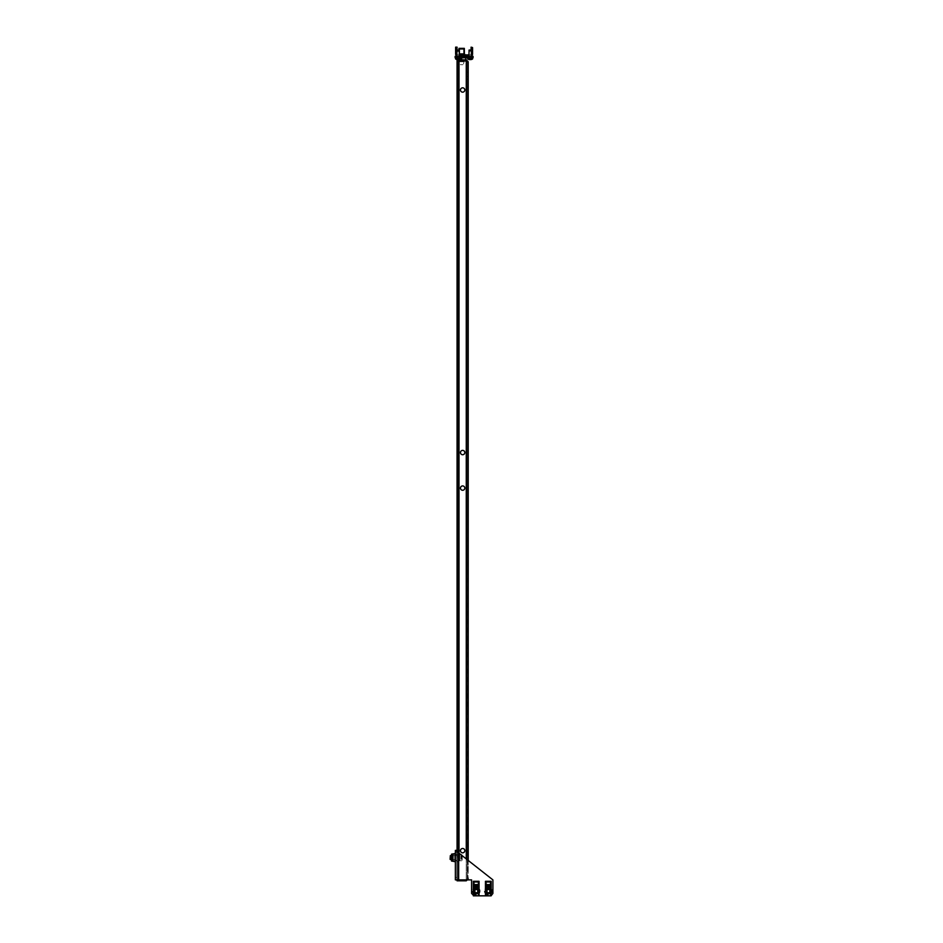 <?xml version="1.0" encoding="UTF-8"?>
<svg xmlns="http://www.w3.org/2000/svg" width="943" height="943" viewBox="0 0 943 943"><rect width="100%" height="100%" fill="white"/><g stroke="black" fill="none" stroke-linecap="round" stroke-linejoin="round"><path stroke-width="0.71" stroke-dasharray="4.71 3.54" d="M464.816 850.657A2.181 2.181 0 0 0 462.636 848.488A2.181 2.181 0 0 0 460.467 850.657A2.181 2.181 0 0 1 462.636 848.488A2.181 2.181 0 0 1 464.816 850.657A2.181 2.181 0 0 0 462.636 848.488A2.181 2.181 0 0 0 460.467 850.657A2.181 2.181 0 0 0 462.636 852.837A2.181 2.181 0 0 0 464.816 850.657A2.181 2.181 0 0 1 462.636 852.837A2.181 2.181 0 0 1 460.467 850.657A2.181 2.181 0 0 0 462.636 852.837A2.181 2.181 0 0 0 464.816 850.657M464.816 452.557A2.181 2.181 0 0 0 462.636 450.377A2.181 2.181 0 0 0 460.467 452.557A2.181 2.181 0 0 1 462.636 450.377A2.181 2.181 0 0 1 464.816 452.557A2.181 2.181 0 0 0 462.636 450.377A2.181 2.181 0 0 0 460.467 452.557A2.181 2.181 0 0 0 462.636 454.738A2.181 2.181 0 0 0 464.816 452.557A2.181 2.181 0 0 1 462.636 454.738A2.181 2.181 0 0 1 460.467 452.557A2.181 2.181 0 0 0 462.636 454.738A2.181 2.181 0 0 0 464.816 452.557M468.211 74.356L468.211 76.536L468.211 74.356M467.245 74.356L467.245 76.536L467.245 74.356M464.333 879.854L464.333 880.821L459.005 880.821L464.333 880.821L459.005 880.821L464.333 880.821L459.005 880.821L464.333 880.821L459.005 880.821L464.333 880.821L464.333 879.854L464.333 880.821L464.333 879.854L459.005 879.854L459.005 880.821L459.005 879.854L464.333 879.854L459.005 879.854L464.333 879.854L459.005 879.854L459.005 880.821L459.005 879.854L464.333 879.854M468.211 83.043L468.211 79.118L468.211 83.043M467.245 83.043L467.245 79.118L467.245 83.043M468.211 866.299L468.211 868.479L468.211 866.299M467.245 866.299L467.245 868.479L467.245 866.299M459.005 60.8L459.005 59.833L464.333 59.833L459.005 59.833L464.333 59.833L459.005 59.833L464.333 59.833L459.005 59.833L464.333 59.833L459.005 59.833L459.005 60.8L459.005 59.833L459.005 60.8L464.333 60.8L464.333 59.833L464.333 60.8L459.005 60.8L464.333 60.8L459.005 60.8L464.333 60.8L464.333 59.833L464.333 60.8L459.005 60.8M468.211 857.611L468.211 853.686L468.211 857.611M467.245 857.611L467.245 853.686L467.245 857.611M460.467 488.097A2.181 2.181 0 0 1 462.636 485.916A2.181 2.181 0 0 1 464.816 488.097A2.181 2.181 0 0 0 462.636 485.916A2.181 2.181 0 0 0 460.467 488.097A2.181 2.181 0 0 1 462.636 485.916A2.181 2.181 0 0 1 464.816 488.097A2.181 2.181 0 0 1 462.636 490.266A2.181 2.181 0 0 1 460.467 488.097A2.181 2.181 0 0 0 462.636 490.266A2.181 2.181 0 0 0 464.816 488.097A2.181 2.181 0 0 1 462.636 490.266A2.181 2.181 0 0 1 460.467 488.097M460.467 89.986A2.181 2.181 0 0 1 462.636 87.817A2.181 2.181 0 0 1 464.816 89.986A2.181 2.181 0 0 0 462.636 87.817A2.181 2.181 0 0 0 460.467 89.986A2.181 2.181 0 0 1 462.636 87.817A2.181 2.181 0 0 1 464.816 89.986A2.181 2.181 0 0 1 462.636 92.166A2.181 2.181 0 0 1 460.467 89.986A2.181 2.181 0 0 0 462.636 92.166A2.181 2.181 0 0 0 464.816 89.986A2.181 2.181 0 0 1 462.636 92.166A2.181 2.181 0 0 1 460.467 89.986M457.072 851.199L457.072 60.977L457.072 879.678L457.072 60.977L458.039 60.977L458.039 879.678L458.039 60.977L458.039 879.678L458.039 60.977L459.005 60.977L457.072 60.977L459.005 60.977L459.005 879.678L457.072 879.678L459.005 879.678L457.072 879.678L459.005 879.678L459.005 60.977L466.266 60.977L459.005 60.977L466.266 60.977L467.245 61.766L467.245 878.888L467.245 61.766L468.211 61.766L466.266 60.977L466.266 879.678L459.005 879.678L459.005 60.977M457.072 856.881L457.072 861.725L457.072 856.881L458.039 856.881L458.039 854.464L458.039 861.725L458.039 854.464L458.039 856.881L457.072 856.881M457.072 81.357L457.072 86.19L457.072 78.929L458.039 83.774L458.039 78.929L458.039 86.19L458.039 78.929L458.039 81.357L457.072 81.357M458.039 859.297L458.039 861.725L458.039 859.297L457.072 859.297L458.039 859.297M468.211 860.44L468.211 878.888L466.266 879.678L459.005 879.678L466.266 879.678L459.005 879.678L459.005 853.203M467.94 879.878L468.211 61.766L466.266 60.8L467.245 61.766L466.266 60.977L466.266 879.678L468.211 878.888L466.266 880.821L466.266 879.854L468.211 878.888L466.266 879.854L457.072 879.854L466.266 879.854M466.266 880.821L459.5 880.821L459.5 879.854M457.072 879.878L457.072 880.821L459.5 880.821M467.245 878.888L466.266 879.678L467.245 878.888M466.266 59.833L457.072 59.833L457.072 60.8L466.266 60.8L466.266 59.833L468.211 61.766M458.039 879.678L457.072 879.678L458.039 879.678M490.325 891.135A2.027 2.027 0 0 0 488.297 889.096A2.027 2.027 0 0 0 486.27 891.135A2.027 2.027 0 0 0 488.297 893.162A2.027 2.027 0 0 0 490.325 891.135A2.027 2.027 0 0 0 488.297 889.096A2.027 2.027 0 0 0 486.27 891.135A2.027 2.027 0 0 0 488.297 893.162A2.027 2.027 0 0 0 490.325 891.135A1.98 1.98 0 0 0 488.297 889.143A1.98 1.98 0 0 0 486.317 891.135A1.98 1.98 0 0 0 488.297 893.115A1.98 1.98 0 0 0 490.277 891.135A1.98 1.98 0 0 0 488.297 889.143A1.98 1.98 0 0 0 486.317 891.135A1.98 1.98 0 0 0 488.297 893.115A1.98 1.98 0 0 0 490.277 891.135A1.98 1.98 0 0 0 488.297 889.143A1.98 1.98 0 0 0 486.317 891.135A1.98 1.98 0 0 0 488.297 893.115A1.98 1.98 0 0 0 490.277 891.135A1.98 1.98 0 0 0 488.297 889.143A1.98 1.98 0 0 0 486.317 891.135A1.98 1.98 0 0 0 488.297 893.115A1.98 1.98 0 0 0 490.277 891.135A2.027 2.027 0 0 0 488.297 889.096A2.027 2.027 0 0 0 486.27 891.135A2.027 2.027 0 0 0 488.297 893.162A2.027 2.027 0 0 0 490.325 891.135A2.027 2.027 0 0 0 488.297 889.096A2.027 2.027 0 0 0 486.27 891.135A2.027 2.027 0 0 0 488.297 893.162A2.027 2.027 0 0 0 490.325 891.135M484.419 891.135A3.878 3.878 0 0 0 488.297 895.001A3.878 3.878 0 0 0 492.175 891.135A3.878 3.878 0 0 0 488.297 887.257A3.878 3.878 0 0 0 484.419 891.135A3.878 3.878 0 0 0 488.297 895.001A3.878 3.878 0 0 0 492.175 891.135A3.878 3.878 0 0 0 488.297 887.257A3.878 3.878 0 0 0 484.419 891.135A3.878 3.878 0 0 0 488.297 895.001A3.878 3.878 0 0 0 492.175 891.135A3.878 3.878 0 0 0 488.297 887.257A3.878 3.878 0 0 0 484.419 891.135A3.878 3.878 0 0 0 488.297 895.001A3.878 3.878 0 0 0 492.175 891.135A3.878 3.878 0 0 0 488.297 887.257A3.878 3.878 0 0 0 484.419 891.135M485.35 891.135A2.959 2.959 0 0 0 488.297 894.082A2.959 2.959 0 0 0 491.256 891.135A2.959 2.959 0 0 0 488.297 888.176A2.959 2.959 0 0 0 485.35 891.135A2.959 2.959 0 0 0 488.297 894.082A2.959 2.959 0 0 0 491.256 891.135A2.959 2.959 0 0 0 488.297 888.176A2.959 2.959 0 0 0 485.35 891.135A2.959 2.959 0 0 0 488.297 894.082A2.959 2.959 0 0 0 491.256 891.135A2.959 2.959 0 0 0 488.297 888.176A2.959 2.959 0 0 0 485.35 891.135A2.959 2.959 0 0 0 488.297 894.082A2.959 2.959 0 0 0 491.256 891.135A2.959 2.959 0 0 0 488.297 888.176A2.959 2.959 0 0 0 485.35 891.135M487.331 892.326L487.378 889.886L488.91 889.709L489.83 890.946L489.217 892.373L487.448 892.538L489.217 892.373L489.83 890.946L489.146 889.72L487.378 889.886L487.331 892.326M486.671 893.823A3.147 3.147 0 0 1 485.61 889.497A3.147 3.147 0 0 1 489.924 888.436A3.147 3.147 0 0 0 485.61 889.497A3.147 3.147 0 0 0 486.671 893.823A3.147 3.147 0 0 0 490.985 892.762A3.147 3.147 0 0 0 489.924 888.436A3.147 3.147 0 0 1 490.985 892.762A3.147 3.147 0 0 1 486.671 893.823A3.147 3.147 0 0 1 485.61 889.497A3.147 3.147 0 0 1 489.924 888.436A3.147 3.147 0 0 0 485.61 889.497A3.147 3.147 0 0 0 486.671 893.823A3.147 3.147 0 0 0 490.985 892.762A3.147 3.147 0 0 0 489.924 888.436A3.147 3.147 0 0 1 490.985 892.762A3.147 3.147 0 0 1 486.671 893.823A3.147 3.147 0 0 0 490.985 892.762A3.147 3.147 0 0 0 489.924 888.436A3.147 3.147 0 0 1 490.985 892.762A3.147 3.147 0 0 1 486.671 893.823M489.299 889.473A1.933 1.933 0 0 1 489.959 892.137A1.933 1.933 0 0 1 487.295 892.785A1.933 1.933 0 0 0 489.959 892.137A1.933 1.933 0 0 0 489.299 889.473A1.933 1.933 0 0 0 486.635 890.133A1.933 1.933 0 0 0 487.295 892.785A1.933 1.933 0 0 1 486.635 890.133A1.933 1.933 0 0 1 489.299 889.473A1.933 1.933 0 0 0 486.635 890.133A1.933 1.933 0 0 0 487.295 892.785A1.933 1.933 0 0 0 489.959 892.137A1.933 1.933 0 0 0 489.299 889.473A1.933 1.933 0 0 0 486.635 890.133A1.933 1.933 0 0 0 487.295 892.785A1.933 1.933 0 0 1 486.635 890.133A1.933 1.933 0 0 1 489.299 889.473M489.181 889.662A1.709 1.709 0 0 0 486.836 890.239A1.709 1.709 0 0 0 487.413 892.597A1.709 1.709 0 0 0 489.759 892.019A1.709 1.709 0 0 0 489.181 889.662M478.184 891.135A1.98 1.98 0 0 0 476.191 889.143A1.98 1.98 0 0 0 474.211 891.135A1.98 1.98 0 0 0 476.191 893.115A1.98 1.98 0 0 0 478.184 891.135A1.98 1.98 0 0 0 476.191 889.143A1.98 1.98 0 0 0 474.211 891.135A1.98 1.98 0 0 0 476.191 893.115A1.98 1.98 0 0 0 478.184 891.135A1.98 1.98 0 0 0 476.191 889.143A1.98 1.98 0 0 0 474.211 891.135A1.98 1.98 0 0 0 476.191 893.115A1.98 1.98 0 0 0 478.184 891.135A1.98 1.98 0 0 0 476.191 889.143A1.98 1.98 0 0 0 474.211 891.135A1.98 1.98 0 0 0 476.191 893.115A1.98 1.98 0 0 0 478.184 891.135A1.933 1.933 0 0 1 476.191 893.068A1.933 1.933 0 0 1 474.258 891.135A1.933 1.933 0 0 0 476.191 893.068A1.933 1.933 0 0 0 478.136 891.135A1.933 1.933 0 0 0 476.191 889.19A1.933 1.933 0 0 0 474.258 891.135A1.933 1.933 0 0 1 476.191 889.19A1.933 1.933 0 0 1 478.136 891.135A1.933 1.933 0 0 1 476.191 893.068A1.933 1.933 0 0 1 474.258 891.135A1.933 1.933 0 0 0 476.191 893.068A1.933 1.933 0 0 0 478.136 891.135A1.933 1.933 0 0 0 476.191 889.19A1.933 1.933 0 0 0 474.258 891.135A1.933 1.933 0 0 1 476.191 889.19A1.933 1.933 0 0 1 478.136 891.135M473.245 891.135A2.959 2.959 0 0 0 476.191 894.082A2.959 2.959 0 0 0 479.15 891.135A2.959 2.959 0 0 0 476.191 888.176A2.959 2.959 0 0 0 473.245 891.135A2.959 2.959 0 0 0 476.191 894.082A2.959 2.959 0 0 0 479.15 891.135A2.959 2.959 0 0 0 476.191 888.176A2.959 2.959 0 0 0 473.245 891.135A2.959 2.959 0 0 0 476.191 894.082A2.959 2.959 0 0 0 479.15 891.135A2.959 2.959 0 0 0 476.191 888.176A2.959 2.959 0 0 0 473.245 891.135A2.959 2.959 0 0 0 476.191 894.082A2.959 2.959 0 0 0 479.15 891.135A2.959 2.959 0 0 0 476.191 888.176A2.959 2.959 0 0 0 473.245 891.135M478.231 891.135A2.027 2.027 0 0 0 476.191 889.096A2.027 2.027 0 0 0 474.164 891.135A2.027 2.027 0 0 0 476.191 893.162A2.027 2.027 0 0 0 478.231 891.135A2.027 2.027 0 0 0 476.191 889.096A2.027 2.027 0 0 0 474.164 891.135A2.027 2.027 0 0 0 476.191 893.162A2.027 2.027 0 0 0 478.231 891.135A2.027 2.027 0 0 0 476.191 889.096A2.027 2.027 0 0 0 474.164 891.135A2.027 2.027 0 0 0 476.191 893.162A2.027 2.027 0 0 0 478.231 891.135A2.027 2.027 0 0 0 476.191 889.096A2.027 2.027 0 0 0 474.164 891.135A2.027 2.027 0 0 0 476.191 893.162A2.027 2.027 0 0 0 478.231 891.135M472.325 891.135A3.878 3.878 0 0 0 476.191 895.001A3.878 3.878 0 0 0 480.07 891.135A3.878 3.878 0 0 0 476.191 887.257A3.878 3.878 0 0 0 472.325 891.135A3.878 3.878 0 0 0 476.191 895.001A3.878 3.878 0 0 0 480.07 891.135A3.878 3.878 0 0 0 476.191 887.257A3.878 3.878 0 0 0 472.325 891.135A3.878 3.878 0 0 0 476.191 895.001A3.878 3.878 0 0 0 480.07 891.135A3.878 3.878 0 0 0 476.191 887.257A3.878 3.878 0 0 0 472.325 891.135A3.878 3.878 0 0 0 476.191 895.001A3.878 3.878 0 0 0 480.07 891.135A3.878 3.878 0 0 0 476.191 887.257A3.878 3.878 0 0 0 472.325 891.135M478.372 891.135A2.181 2.181 0 0 0 476.191 888.954A2.181 2.181 0 0 0 474.023 891.135A2.181 2.181 0 0 0 476.191 893.304A2.181 2.181 0 0 0 478.372 891.135A2.181 2.181 0 0 0 476.191 888.954A2.181 2.181 0 0 0 474.023 891.135A2.181 2.181 0 0 0 476.191 893.304A2.181 2.181 0 0 0 478.372 891.135A2.181 2.181 0 0 0 476.191 888.954A2.181 2.181 0 0 0 474.023 891.135A2.181 2.181 0 0 0 476.191 893.304A2.181 2.181 0 0 0 478.372 891.135A2.181 2.181 0 0 0 476.191 888.954A2.181 2.181 0 0 0 474.023 891.135A2.181 2.181 0 0 0 476.191 893.304A2.181 2.181 0 0 0 478.372 891.135M490.478 891.135A2.181 2.181 0 0 0 488.297 888.954A2.181 2.181 0 0 0 486.116 891.135A2.181 2.181 0 0 0 488.297 893.304A2.181 2.181 0 0 0 490.478 891.135A2.181 2.181 0 0 0 488.297 888.954A2.181 2.181 0 0 0 486.116 891.135A2.181 2.181 0 0 0 488.297 893.304A2.181 2.181 0 0 0 490.478 891.135A2.181 2.181 0 0 0 488.297 888.954A2.181 2.181 0 0 0 486.116 891.135A2.181 2.181 0 0 0 488.297 893.304A2.181 2.181 0 0 0 490.478 891.135A2.181 2.181 0 0 0 488.297 888.954A2.181 2.181 0 0 0 486.116 891.135A2.181 2.181 0 0 0 488.297 893.304A2.181 2.181 0 0 0 490.478 891.135M458.428 879.878L471.594 879.878L471.594 893.434L474.023 895.85L490.478 895.85L492.894 893.434L492.894 879.878L455.375 850.35L456.836 850.35L455.375 850.35L456.836 850.35L456.836 879.878L471.594 879.878L471.594 893.434L474.023 895.85L471.594 893.434L471.594 879.878L458.428 879.878L458.428 852.743L456.836 850.35L456.836 852.767L455.375 852.767L455.375 850.35L455.375 879.878L458.428 879.878L458.428 852.743L492.894 879.878L458.428 852.743L458.428 879.878L455.375 879.878L455.375 850.35M492.894 893.434L490.478 895.85L492.894 893.434L492.894 879.878L492.894 893.434M490.478 895.85L474.023 895.85L490.478 895.85L491.15 893.646L485.445 893.646L485.445 895.732L485.445 888.707L485.445 893.646L491.15 893.646L485.445 893.646L491.15 893.646L491.15 895.826L485.445 895.826L491.15 895.826L491.15 885.607L485.445 885.607L485.445 895.826L485.539 893.634L491.055 893.634L491.15 895.732L485.445 895.732L491.15 895.732M456.836 879.878L455.375 879.878L455.375 877.45L456.836 877.45L456.836 852.767L455.375 852.767L455.375 877.45L456.836 877.45L456.836 879.878L455.375 879.878L456.836 879.878L456.836 850.35L456.836 879.878M455.375 860.629L455.375 854.582L455.375 860.629L456.836 860.629L456.836 854.582L456.836 860.629L456.836 854.582L456.836 860.629L455.375 860.629L455.375 854.582L456.836 854.582L455.375 854.582L455.375 860.629L456.836 860.629L455.375 860.629M475.225 892.326L475.272 889.886L476.804 889.709L477.724 890.946L477.123 892.373L475.343 892.538L477.123 892.373L477.724 890.946L477.052 889.72L475.272 889.886L475.225 892.326M474.565 893.823A3.147 3.147 0 0 1 473.504 889.497A3.147 3.147 0 0 1 477.83 888.436A3.147 3.147 0 0 0 473.504 889.497A3.147 3.147 0 0 0 474.565 893.823A3.147 3.147 0 0 0 478.891 892.762A3.147 3.147 0 0 0 477.83 888.436A3.147 3.147 0 0 1 478.891 892.762A3.147 3.147 0 0 1 474.565 893.823A3.147 3.147 0 0 1 473.504 889.497A3.147 3.147 0 0 1 477.83 888.436A3.147 3.147 0 0 0 473.504 889.497A3.147 3.147 0 0 0 474.565 893.823A3.147 3.147 0 0 0 478.891 892.762A3.147 3.147 0 0 0 477.83 888.436A3.147 3.147 0 0 1 478.891 892.762A3.147 3.147 0 0 1 474.565 893.823A3.147 3.147 0 0 0 478.891 892.762A3.147 3.147 0 0 0 477.83 888.436A3.147 3.147 0 0 1 478.891 892.762A3.147 3.147 0 0 1 474.565 893.823M477.193 889.473A1.933 1.933 0 0 1 477.853 892.137A1.933 1.933 0 0 1 475.189 892.785A1.933 1.933 0 0 0 477.853 892.137A1.933 1.933 0 0 0 477.193 889.473A1.933 1.933 0 0 0 474.541 890.133A1.933 1.933 0 0 0 475.189 892.785A1.933 1.933 0 0 1 474.541 890.133A1.933 1.933 0 0 1 477.193 889.473A1.933 1.933 0 0 0 474.541 890.133A1.933 1.933 0 0 0 475.189 892.785A1.933 1.933 0 0 0 477.853 892.137A1.933 1.933 0 0 0 477.193 889.473A1.933 1.933 0 0 0 474.541 890.133A1.933 1.933 0 0 0 475.189 892.785A1.933 1.933 0 0 1 474.541 890.133A1.933 1.933 0 0 1 477.193 889.473M477.087 889.662A1.709 1.709 0 0 0 474.73 890.239A1.709 1.709 0 0 0 475.307 892.597A1.709 1.709 0 0 0 477.665 892.019A1.709 1.709 0 0 0 477.087 889.662M473.987 895.826L473.339 895.178M455.375 854.582L456.836 854.582L455.375 854.582M462.035 56.344L462.035 57.794L466.148 57.794L462.035 57.794L466.148 57.794L462.035 57.794L462.035 56.344L466.148 56.344L466.148 57.794L466.148 56.344L462.035 56.344M470.144 57.794L468.695 57.794L468.695 56.344L471.594 56.344L458.039 56.344L468.695 56.344L468.695 54.894L470.144 54.894L458.039 54.894L468.695 54.894L468.695 57.794L472.561 57.794L467.728 57.794L470.144 57.794M459.5 54.894L459.5 57.794L456.589 57.794L460.467 57.794L455.622 57.794L468.695 57.087L468.695 56.344L470.144 56.344A2.416 2.416 0 0 0 472.561 53.928A2.416 2.416 0 0 1 470.144 56.344L458.039 56.344A2.416 2.416 0 0 1 455.622 53.928A2.416 2.416 0 0 0 458.039 56.344L459.5 56.344L459.5 57.794L468.695 57.794L468.695 54.894M459.005 54.894L459.005 56.344L464.333 56.344L459.005 56.344L464.333 56.344L459.005 56.344L464.333 56.344L459.005 56.344L464.333 56.344L459.005 56.344L459.005 54.894L464.333 54.894L464.333 56.344L464.333 54.894L458.958 54.894L464.38 54.894L458.958 54.894L464.38 54.894L459.005 54.894L464.333 54.894L459.005 54.894L459.005 56.344L459.005 54.894M468.695 56.344L458.039 56.344L468.695 56.344L468.695 57.794L473.044 57.794L468.695 57.794L468.695 57.087L456.106 57.794L472.078 57.794L472.078 56.344L468.695 56.344L468.695 57.794L455.139 57.794L456.106 57.794L455.139 57.794L455.139 56.344L473.044 56.344L472.078 56.344L473.044 56.344L473.044 57.794L473.044 56.344L473.044 57.794L472.078 57.794L472.078 56.344L455.139 56.344L455.139 57.794L455.139 56.344L456.106 56.344L456.106 57.794M468.93 54.894L470.144 54.894A0.967 0.967 0 0 0 471.111 53.928A0.967 0.967 0 0 1 470.144 54.894L458.039 54.894A0.967 0.967 0 0 1 457.072 53.928A0.967 0.967 0 0 0 458.039 54.894L459.253 54.894M457.072 53.928L457.072 53.008L457.072 53.928A0.967 0.967 0 0 0 458.039 54.894A0.967 0.967 0 0 1 457.072 53.928L457.072 52.478L455.622 52.478L455.622 53.928L455.622 53.008L457.072 52.961L457.072 53.928M456.836 56.026A2.416 2.416 0 0 0 458.039 56.344A2.416 2.416 0 0 1 455.622 53.928L455.622 52.478M455.622 52.961L457.072 52.961L455.622 53.008L457.072 52.961L455.622 53.008L455.622 52.183L457.072 52.183L457.072 47.303L455.622 47.15L457.072 47.15L455.622 47.303L455.622 52.183L456.836 52.478M455.622 47.633L457.072 47.633L457.072 52.478L457.072 50.05L458.652 50.05L456.978 50.05L458.652 50.05L458.958 50.816L458.039 51.146L458.958 50.816L458.652 50.05L458.958 50.816L458.039 51.146L456.895 50.816L458.039 51.146L456.895 50.816L457.049 50.05M457.072 47.633L455.622 47.15L457.072 47.15L456.836 52.961M471.359 56.026A2.416 2.416 0 0 1 470.144 56.344L471.594 56.344L470.144 56.344A2.416 2.416 0 0 0 472.561 53.928L472.561 53.008L472.561 53.928L472.561 53.008L471.111 52.961L471.111 53.928L471.111 47.15L471.111 52.961L472.561 52.961L471.111 52.478L471.111 53.928A0.967 0.967 0 0 1 470.144 54.894A0.967 0.967 0 0 0 471.111 53.928L471.111 47.15L472.561 47.15L471.111 47.303L472.561 47.303L472.561 53.008L471.359 52.961M471.111 47.633L472.561 47.633L472.561 52.478M472.561 47.633L471.111 47.15L472.561 47.15L472.561 53.008L471.111 53.008L472.561 53.008M459.382 48.364L464.333 48.364L459.382 48.364M464.38 53.928L459.253 53.928M458.958 56.344L464.816 56.344L458.958 56.344M458.958 56.439L464.816 56.439L458.958 56.439M463.343 56.439L459.736 56.439L463.343 56.439M463.343 48.364L459.736 48.364L463.343 48.364M463.001 48.694L459.736 49.307L463.614 49.307L463.614 56.439L459.736 56.439L463.614 56.439L463.614 49.307L459.736 49.307L459.736 56.439L459.736 49.307L463.614 49.307L459.736 49.307L460.337 48.694L463.614 49.307L460.337 48.694L463.001 48.694M461.669 59.833L461.669 56.439L465.783 56.439L457.555 56.439L461.669 56.439L461.669 59.833L465.783 59.833L457.555 59.833L465.783 59.833L457.555 59.833L461.669 59.833L461.669 56.439L465.783 56.439L465.783 59.833L465.783 56.439L457.555 56.439L457.555 59.833L457.555 56.439L461.669 56.439L461.669 57.794M459.371 60.8L459.371 59.833L463.968 59.833L459.371 59.833L463.968 59.833L459.371 59.833L459.371 61.766A4.42 4.42 0 0 0 460.467 64.678L462.883 64.678L460.467 64.678A4.42 4.42 0 0 1 459.371 61.766L463.968 61.766A4.42 4.42 0 0 1 462.883 64.678A4.42 4.42 0 0 0 463.968 61.766L459.371 61.766L463.968 61.766L459.371 61.766L459.371 60.977M457.025 58.666L457.355 59.586A4.927 4.267 -90 0 1 457.025 59.527L456.954 58.666L457.025 59.527A4.927 4.267 -90 0 0 457.355 59.586L457.025 58.666M455.622 57.794L455.622 59.008L460.467 59.008L455.622 59.008L460.467 59.008L460.467 57.794M458.039 59.586L457.968 59.586A4.927 4.267 90 0 1 457.638 59.527L457.638 59.527A4.927 4.267 90 0 0 457.968 59.586L458.121 59.586A4.927 4.267 -90 0 0 458.439 59.527L458.734 59.586A4.927 4.267 90 0 0 459.064 59.527L459.064 59.527A4.927 4.267 90 0 1 458.734 59.586L458.439 59.527A4.927 4.267 -90 0 1 458.121 59.586L457.968 59.586A4.927 4.267 90 0 1 457.638 59.527L457.968 58.666L457.426 59.008M458.439 58.666L458.663 59.586L459.064 58.666L457.968 58.666L458.663 59.586L459.135 58.666L458.439 59.527L458.439 58.666M470.38 50.816L471.052 50.816L470.746 50.05L471.052 50.816L470.746 50.05L469.084 50.05L469.001 50.816L470.144 51.146L469.001 50.816L469.154 50.05L469.001 50.816L470.144 51.146L471.052 50.816L470.533 50.05M469.131 58.666L469.449 59.586A4.927 4.267 -90 0 1 469.131 59.527L469.06 58.666L469.131 59.527A4.927 4.267 -90 0 0 469.449 59.586L469.131 58.666M467.728 57.794L467.728 59.008L472.561 59.008L467.728 59.008L472.561 59.008L472.561 57.794M470.074 59.586L470.074 58.666L470.074 59.586L470.074 58.666L470.757 59.586L471.158 58.666L470.84 59.586A4.927 4.267 90 0 0 471.158 59.527A4.927 4.267 90 0 1 470.84 59.586L470.545 59.527A4.927 4.267 -90 0 1 470.215 59.586A4.927 4.267 -90 0 0 470.545 59.527L470.757 58.666L469.744 58.666L470.545 58.666L470.074 59.586A4.927 4.267 90 0 1 469.744 59.527A4.927 4.267 90 0 0 470.074 59.586L470.074 59.586A4.927 4.267 90 0 1 469.744 59.527L470.074 58.666L469.531 59.008M470.84 59.586L470.545 58.666L471.158 59.527L471.229 58.666L470.757 59.527M457.968 58.666L457.968 59.586L457.968 58.666M459.064 58.666L459.064 59.527L459.064 58.666M469.744 59.527L469.449 58.666L469.449 59.586M471.158 58.666L471.158 59.527L471.158 58.666M459.005 50.957L459.005 53.928L459.005 48.364L464.333 48.364L464.333 53.928L459.335 53.928M465.783 59.833L465.783 57.794M459.5 56.344L459.5 57.794L459.5 56.344L456.106 56.344M471.111 50.957L471.359 52.478M486.364 891.135A1.933 1.933 0 0 0 488.297 893.068A1.933 1.933 0 0 0 490.23 891.135A1.933 1.933 0 0 1 488.297 893.068A1.933 1.933 0 0 1 486.364 891.135A1.933 1.933 0 0 1 488.297 889.19A1.933 1.933 0 0 1 490.23 891.135A1.933 1.933 0 0 0 488.297 889.19A1.933 1.933 0 0 0 486.364 891.135A1.933 1.933 0 0 0 488.297 893.068A1.933 1.933 0 0 0 490.23 891.135A1.933 1.933 0 0 1 488.297 893.068A1.933 1.933 0 0 1 486.364 891.135A1.933 1.933 0 0 1 488.297 889.19A1.933 1.933 0 0 1 490.23 891.135A1.933 1.933 0 0 0 488.297 889.19A1.933 1.933 0 0 0 486.364 891.135M491.15 884.84L491.15 881.304L485.445 881.304L485.445 886.432L491.15 886.432L491.15 888.612L491.15 886.432L485.445 886.432L491.15 886.432L485.445 886.432L485.445 888.612L491.15 888.612L491.15 893.551L491.15 888.612L485.445 888.612L491.15 888.612L485.445 888.612L485.445 881.304L485.445 884.84L491.15 884.84L491.15 885.607L485.445 885.607L485.445 884.84M489.464 888.554A2.369 2.369 0 0 0 487.13 888.554L485.928 888.554L485.928 886.715L490.666 886.715L490.666 888.554L489.464 888.554A2.369 2.369 0 0 0 487.13 888.554L485.928 888.554L485.928 886.715L490.666 886.715L490.666 888.554L489.464 888.554L490.666 888.554L490.666 886.715L485.928 886.715L485.928 888.554L487.13 888.554A2.369 2.369 0 0 1 489.464 888.554M485.445 888.707L491.15 888.707L485.445 888.707M491.15 881.304L491.15 886.432L491.15 881.304L485.445 881.304L491.15 881.304M491.15 893.551L485.445 893.551L491.15 893.551M490.478 881.976L490.478 884.593L486.116 884.593L486.116 881.976L490.478 881.976L490.478 884.593L486.116 884.593L486.116 881.976L490.478 881.976L486.116 881.976L486.116 884.593L490.478 884.593L490.478 881.976M485.445 885.607L491.15 885.607M490.702 893.634L490.808 895.826L490.702 893.634L485.893 893.634L490.808 893.634M485.786 893.634L485.786 895.826L491.15 895.826M490.702 895.732L485.539 895.803M473.433 895.803L473.787 893.634L478.702 893.634L478.608 895.732L473.692 895.826L473.433 893.634L478.95 893.634L479.02 895.826L473.339 895.826L473.339 893.646L473.339 895.826L479.056 895.826L479.056 885.607L473.339 885.607L473.339 895.826M479.056 884.84L479.056 881.304L473.339 881.304L473.339 886.432L479.056 886.432L479.056 888.612L479.056 886.432L473.339 886.432L479.056 886.432L473.339 886.432L473.339 888.612L479.056 888.612L479.056 893.551L479.056 888.612L473.339 888.612L479.056 888.612L473.339 888.612L473.339 881.304L473.339 884.84L479.056 884.84L479.056 885.607L473.339 885.607L473.339 884.84M477.358 888.554A2.369 2.369 0 0 0 475.036 888.554L473.822 888.554L473.822 886.715L478.572 886.715L478.572 888.554L477.358 888.554A2.369 2.369 0 0 0 475.036 888.554L473.822 888.554L473.822 886.715L478.572 886.715L478.572 888.554L477.358 888.554L478.572 888.554L478.572 886.715L473.822 886.715L473.822 888.554L475.036 888.554A2.369 2.369 0 0 1 477.358 888.554M473.339 893.646L473.339 888.707L473.339 893.646L479.056 893.646L473.339 893.646M473.339 888.707L479.056 888.707L473.339 888.707M479.056 881.304L479.056 886.432L479.056 881.304L473.339 881.304L479.056 881.304M479.056 893.551L479.056 895.732L479.056 893.551L473.339 893.551L479.056 893.551M479.056 895.732L473.339 895.732L479.056 895.732M478.372 881.976L478.372 884.593L474.023 884.593L474.023 881.976L478.372 881.976L478.372 884.593L474.023 884.593L474.023 881.976L478.372 881.976L474.023 881.976L474.023 884.593L478.372 884.593L478.372 881.976M473.339 885.607L479.056 885.607M478.608 895.732L478.702 893.634M473.692 895.826L479.056 895.826M473.692 893.634L478.608 893.634M451.744 857.611L451.744 859.792L451.744 857.611M451.508 857.611L451.508 859.792L451.508 857.611M454.29 853.851L451.744 854.217L451.744 860.994L454.785 861.383L451.744 860.994L451.98 853.981L451.508 860.994L451.508 854.217L454.774 853.592L455.516 854.806L454.785 853.828L451.98 853.981L454.785 853.828L455.516 854.806L456.589 854.57L455.516 854.806L454.774 853.592L451.968 853.733L454.774 853.592L455.516 854.57L456.836 854.323L455.516 854.806L457.072 854.087L455.516 854.806M455.516 860.405L457.072 861.136L455.516 860.405L456.589 860.653L455.033 861.148L455.516 860.405L454.785 861.383L455.516 860.405L456.589 860.405L455.28 861.148L455.516 860.405L456.589 860.653L454.774 861.631L451.508 860.994L454.903 861.36M451.968 853.733L451.508 860.994L451.992 854.217L452.958 854.217L452.958 860.994L451.992 860.994L451.992 854.217L452.958 854.217L452.958 860.994L451.992 860.994L451.992 854.217L452.958 854.217L452.958 860.994L451.992 860.994L452.958 860.994L451.992 860.994L452.958 860.994L451.992 860.994L451.992 854.217L452.958 854.217L452.958 860.994L452.958 854.217L452.958 860.994L452.958 854.217L451.508 854.217L451.968 853.733M451.508 854.217L454.903 853.851M455.045 857.611L455.045 855.607L455.045 857.611M451.744 861.36L451.744 853.851L451.744 861.36L451.744 853.851L455.045 853.851L451.744 853.851L455.045 853.851L455.045 861.36L455.045 853.851L455.045 861.36L451.744 861.36M458.039 857.906L458.039 855.572L458.039 857.906M458.817 857.906L458.817 855.572L458.817 857.906M458.817 857.046L458.817 861.478L458.817 857.046M458.039 857.046L458.039 861.478L458.039 857.046M459.783 857.611L459.783 854.653L459.783 857.611M458.817 857.611L458.817 854.653L458.817 857.611M460.903 858.248L460.903 857.458L460.903 858.366L462.211 858.366L462.211 855.042L462.211 860.169L462.211 855.042L462.211 858.342L460.903 858.248M459.783 858.248L459.783 855.384L459.783 858.248M450.33 855.666L450.33 859.544L450.33 855.666L450.33 859.544L450.33 855.666L459.5 855.666L459.5 859.544L459.783 855.384L455.375 855.666M459.783 856.704L459.783 860.759L459.783 856.704M460.903 856.715L462.211 856.715L460.903 856.715M460.903 858.531L462.211 858.531L460.903 858.531M460.903 859.144L462.211 859.144L460.903 859.144M460.903 858.684L462.211 858.684L460.903 858.684M460.903 858.507L462.211 858.507L460.903 858.507M460.903 857.765L460.903 856.845L460.903 858L462.211 857.765L460.903 857.765M460.903 856.68L462.211 856.68L460.903 856.68M460.903 856.067L462.211 856.067L460.903 856.067M460.903 856.527L462.211 856.527L460.903 856.539M460.903 857.458L462.211 857.458L460.903 857.458M454.29 861.36L451.508 860.994M451.992 854.217L452.958 854.217L451.992 854.217L451.992 860.994M451.744 854.217L451.744 860.994M466.266 858.92L466.266 60.977M459.5 60.8L459.5 59.833M458.039 83.774L457.072 83.774L458.039 83.774M489.629 888.931A2.57 2.57 0 0 0 486.105 889.803A2.57 2.57 0 0 0 486.965 893.327A2.57 2.57 0 0 0 490.49 892.455A2.57 2.57 0 0 0 489.629 888.931A2.57 2.57 0 0 1 490.49 892.455A2.57 2.57 0 0 1 486.965 893.327A2.57 2.57 0 0 1 486.105 889.803A2.57 2.57 0 0 1 489.629 888.931M487.142 893.033A2.228 2.228 0 0 0 490.207 892.278A2.228 2.228 0 0 0 489.452 889.225A2.228 2.228 0 0 0 486.388 889.98A2.228 2.228 0 0 0 487.142 893.033A2.228 2.228 0 0 1 486.388 889.98A2.228 2.228 0 0 1 489.452 889.225A2.228 2.228 0 0 1 490.207 892.278A2.228 2.228 0 0 1 487.142 893.033M477.523 888.931A2.57 2.57 0 0 0 473.999 889.803A2.57 2.57 0 0 0 474.871 893.327A2.57 2.57 0 0 0 478.396 892.455A2.57 2.57 0 0 0 477.523 888.931A2.57 2.57 0 0 1 478.396 892.455A2.57 2.57 0 0 1 474.871 893.327A2.57 2.57 0 0 1 473.999 889.803A2.57 2.57 0 0 1 477.523 888.931M475.048 893.033A2.228 2.228 0 0 0 478.101 892.278A2.228 2.228 0 0 0 477.347 889.225A2.228 2.228 0 0 0 474.294 889.98A2.228 2.228 0 0 0 475.048 893.033A2.228 2.228 0 0 1 474.294 889.98A2.228 2.228 0 0 1 477.347 889.225A2.228 2.228 0 0 1 478.101 892.278A2.228 2.228 0 0 1 475.048 893.033M459.5 56.627L468.695 56.627L459.5 56.627M459.5 56.061L468.695 56.061M459.5 55.602L468.695 55.602M472.078 56.344L472.078 57.794M471.111 52.183L472.561 52.183L471.111 52.183M459.253 54.364L464.816 54.364L459.253 54.458M458.274 50.816L458.428 50.05M457.638 59.527L457.638 58.666L457.638 59.527M458.121 59.586L458.121 58.666L458.121 59.586M458.734 59.586L458.734 58.666L458.734 59.586M470.215 59.586L470.215 58.666L470.215 59.586M470.545 58.666L470.545 59.527L470.545 58.666M491.15 881.399L485.445 881.399L491.15 881.399M491.15 886.526L485.445 886.526L491.15 886.526M479.056 881.399L473.339 881.399L479.056 881.399M479.056 886.526L473.339 886.526L479.056 886.526M461.622 858.507L461.622 854.464L461.622 858.507M460.903 857.222L462.211 857.222L460.903 857.222M460.903 857.847L462.211 857.847L460.903 857.847M460.903 858.366L462.211 858.366L460.903 858.366M460.903 859.049L462.211 859.049L460.903 859.049M460.903 858.755L462.211 858.755L460.903 858.755M460.903 858.814L462.211 858.814L460.903 858.814M460.903 858L462.211 858L460.903 858M460.903 857.376L462.211 857.376L460.903 857.376M462.211 856.975L460.903 856.975L462.211 856.975M460.903 856.845L462.211 856.845L460.903 856.845M460.903 856.173L462.211 856.173L460.903 856.173M460.903 856.456L462.211 856.456L460.903 856.456M460.903 856.409L462.211 856.409L460.903 856.397M467.245 72.175L468.211 72.175L467.245 72.175M467.245 79.118L468.211 79.118L467.245 79.118M467.245 864.118L468.211 864.118L467.245 864.118M467.245 853.686L468.211 853.686L467.245 853.686M467.245 861.525L468.211 861.525L467.245 861.525M458.039 854.464L457.072 854.464L458.039 854.464M458.039 861.725L457.072 861.725L458.039 861.725M467.245 868.479L468.211 868.479L467.245 868.479M467.245 86.968L468.211 86.968L467.245 86.968M458.039 86.19L457.072 86.19L458.039 86.19M458.039 78.929L457.072 78.929L458.039 78.929M467.245 76.536L468.211 76.536L467.245 76.536M471.594 56.344L471.594 57.794L471.594 56.344M456.589 56.344L456.589 57.794L456.589 56.344M463.614 48.364L463.614 56.439L463.614 48.364M459.736 48.364L459.736 56.439L459.736 48.364M464.333 54.894L464.333 56.344L464.333 54.894M455.622 59.008A4.974 4.974 0 0 0 456.954 59.515M459.253 51.547L459.253 56.344M456.978 50.05L456.836 56.344M459.135 59.515L459.135 58.666L459.135 59.515A4.974 4.974 0 0 0 460.467 59.008M467.728 59.008A4.974 4.974 0 0 0 469.06 59.515M471.359 51.547L471.359 56.344M469.084 50.05L468.93 56.344M471.229 59.515L471.229 58.666L471.229 59.515M451.744 855.607L455.045 855.607L451.744 855.607M451.744 859.603L455.045 859.603L451.744 859.603M458.817 855.572L459.783 855.619L458.817 855.619M458.817 861.478L458.039 861.478L458.817 861.478M458.817 853.733L458.039 853.733L458.817 853.733M458.817 859.639L458.039 859.639L458.817 859.639M459.783 860.558L458.817 860.558L459.783 860.558M459.783 854.653L458.817 854.653L459.783 854.653M459.783 859.592L458.817 859.592L459.783 859.592M461.622 860.759L459.783 860.759L461.622 860.759M450.33 859.544L455.375 859.544M459.783 854.464L462.211 855.042L459.783 854.464M462.211 855.996L460.903 855.996L462.211 855.996M462.211 859.226L460.903 859.226L462.211 859.226M451.508 859.544L455.045 859.544M451.508 855.666L455.045 855.666"/><path stroke-width="1.41" d="M464.816 850.657A2.181 2.181 0 0 0 462.636 848.488A2.181 2.181 0 0 0 460.467 850.657A2.181 2.181 0 0 0 462.636 852.837A2.181 2.181 0 0 0 464.816 850.657M460.467 452.557A2.181 2.181 0 0 1 462.636 450.377A2.181 2.181 0 0 1 464.816 452.557A2.181 2.181 0 0 1 462.636 454.738A2.181 2.181 0 0 1 460.467 452.557M464.816 488.097A2.181 2.181 0 0 0 462.636 485.916A2.181 2.181 0 0 0 460.467 488.097A2.181 2.181 0 0 0 462.636 490.266A2.181 2.181 0 0 0 464.816 488.097M460.467 89.986A2.181 2.181 0 0 1 462.636 87.817A2.181 2.181 0 0 1 464.816 89.986A2.181 2.181 0 0 1 462.636 92.166A2.181 2.181 0 0 1 460.467 89.986M466.479 61.024L457.072 60.977L457.072 851.199M466.266 858.92L466.266 60.977L468.211 61.766L468.211 860.44M466.266 879.878L466.266 880.821L468.211 878.888M466.266 880.821L457.072 880.821L457.072 879.878M468.211 61.766L466.266 59.833L466.266 60.8L457.072 60.8L457.072 59.833L459.5 59.833L459.5 60.8M467.245 61.766L466.266 60.8M466.266 59.833L459.5 59.833M487.413 892.597A1.709 1.709 0 0 1 486.836 890.239A1.709 1.709 0 0 1 489.181 889.662A1.709 1.709 0 0 1 489.759 892.019A1.709 1.709 0 0 1 487.413 892.597M487.295 892.785A1.933 1.933 0 0 1 486.635 890.133A1.933 1.933 0 0 1 489.299 889.473A1.933 1.933 0 0 1 489.959 892.137A1.933 1.933 0 0 1 487.295 892.785M475.307 892.597A1.709 1.709 0 0 1 474.73 890.239A1.709 1.709 0 0 1 477.087 889.662A1.709 1.709 0 0 1 477.665 892.019A1.709 1.709 0 0 1 475.307 892.597M475.189 892.785A1.933 1.933 0 0 1 474.541 890.133A1.933 1.933 0 0 1 477.193 889.473A1.933 1.933 0 0 1 477.853 892.137A1.933 1.933 0 0 1 475.189 892.785M491.15 895.732L492.894 893.434L492.894 879.878L458.428 852.743L456.836 850.35L455.375 850.35L455.375 879.878L471.594 879.878L471.594 893.434L473.339 895.178M473.987 895.826L490.478 895.85M458.428 879.878L458.428 852.743L455.375 850.35M459.005 50.957L459.005 48.364L464.333 48.364L464.38 53.928L459.253 53.928M457.426 59.008L457.355 59.586A4.927 4.267 -90 0 1 457.025 59.527L457.025 59.527A4.927 4.267 -90 0 0 457.355 59.586L457.638 59.527A4.927 4.267 90 0 0 457.968 59.586L458.121 59.586A4.927 4.267 -90 0 0 458.439 59.527L458.734 59.586A4.927 4.267 90 0 0 459.064 59.527L459.064 59.527A4.927 4.267 90 0 1 458.734 59.586L458.439 59.527A4.927 4.267 -90 0 1 458.121 59.586L458.039 59.586M457.049 50.05L456.895 50.816L458.039 51.146L458.958 50.816L458.652 50.05L456.978 50.05L457.072 47.15L455.622 47.15L455.622 53.928A2.416 2.416 0 0 0 456.836 56.026M469.449 59.586A4.927 4.267 -90 0 1 469.131 59.527L469.131 59.527A4.927 4.267 -90 0 0 469.449 59.586L469.744 59.527A4.927 4.267 90 0 0 470.074 59.586L470.215 59.586A4.927 4.267 -90 0 0 470.545 59.527L470.84 59.586A4.927 4.267 90 0 0 471.158 59.527L471.158 59.527A4.927 4.267 90 0 1 470.84 59.586L470.84 59.586M471.052 50.816L470.746 50.05L469.084 50.05L469.001 50.816L471.052 50.816M460.467 57.794L460.467 59.008L455.622 59.008A4.974 4.974 0 0 0 456.954 59.515M472.561 57.794L472.561 59.008A4.974 4.974 0 0 1 471.229 59.515A4.974 4.974 0 0 0 472.561 59.008L467.728 59.008A4.974 4.974 0 0 0 469.06 59.515M470.074 59.586L470.215 59.586A4.927 4.267 -90 0 0 470.545 59.527L470.757 59.527M459.382 53.928L464.816 54.364L459.253 54.364M465.783 57.794L465.783 59.833M461.669 57.794L461.669 59.833M459.253 54.894L459.5 56.061L468.695 56.061L468.93 54.894M459.5 54.894L468.695 54.894M456.106 57.794L456.106 56.344L455.139 56.344L455.139 57.794L473.044 57.794L473.044 56.344L472.078 56.344L472.078 57.794M456.106 56.344L472.078 56.344M455.622 52.961L456.836 52.961M471.359 52.961L472.561 52.961L472.561 53.928A2.416 2.416 0 0 1 471.359 56.026M471.111 47.633L472.561 47.633L471.111 47.15L471.111 50.957M472.561 47.633L472.561 52.478L471.359 52.478M491.15 895.826L485.468 895.826L485.786 893.634L485.445 895.826L485.445 885.607L491.15 885.607L491.15 895.826L491.055 893.634L485.786 893.634M487.13 888.554A2.369 2.369 0 0 1 489.464 888.554L490.666 888.554L490.666 886.715L485.928 886.715L485.928 888.554L487.13 888.554M485.445 884.84L485.445 881.304L491.15 881.304L491.15 884.84L485.445 884.84L485.445 885.607M491.15 885.607L491.15 884.84M486.116 881.976L486.116 884.593L490.478 884.593L490.478 881.976L486.116 881.976M490.808 893.634L490.808 895.803L485.893 895.732L485.893 893.634L485.539 895.803M490.702 895.732L490.702 893.634M473.692 893.634L473.339 895.826L479.02 895.826L479.056 893.492L473.692 893.634L473.433 895.803M475.036 888.554A2.369 2.369 0 0 1 477.358 888.554L478.572 888.554L478.572 886.715L473.822 886.715L473.822 888.554L475.036 888.554M473.339 895.826L473.339 885.607L479.056 885.607L479.056 893.492M473.339 884.84L473.339 881.304L479.056 881.304L479.056 884.84L473.339 884.84L473.339 885.607M479.056 885.607L479.056 884.84M474.023 881.976L474.023 884.593L478.372 884.593L478.372 881.976L474.023 881.976M478.702 893.634L478.702 895.803L473.787 895.732L473.787 893.634L473.692 895.826M478.608 895.732L478.608 893.634M455.516 854.806L454.774 853.592L451.508 854.217L452.958 854.217L452.958 860.994L451.508 860.994L451.508 854.217M454.903 853.851L454.29 853.851M455.28 860.888L454.774 861.631L451.508 860.994M454.903 861.36L454.29 861.36M451.744 860.994L455.045 861.36L455.045 853.851L451.744 854.217M450.33 859.544L450.33 855.666L450.106 859.321L451.508 859.544M459.005 60.977L459.005 853.203M459.5 879.878L459.5 880.821M458.274 50.816L458.428 50.05M470.38 50.816L470.533 50.05M464.38 53.928L459.253 54.458M459.5 55.602L468.695 55.602M455.622 47.633L457.072 47.633M456.836 52.478L455.622 52.478M478.95 895.803L478.95 893.634M451.992 860.994L451.992 854.217M459.253 51.547L459.253 56.344M456.978 50.05L456.836 56.344M459.135 59.515A4.974 4.974 0 0 0 460.467 59.008M455.622 57.794L455.622 59.008M471.359 51.547L471.359 56.344M469.084 50.05L468.93 56.344M467.728 57.794L467.728 59.008M450.33 855.666L451.508 855.666"/></g></svg>
